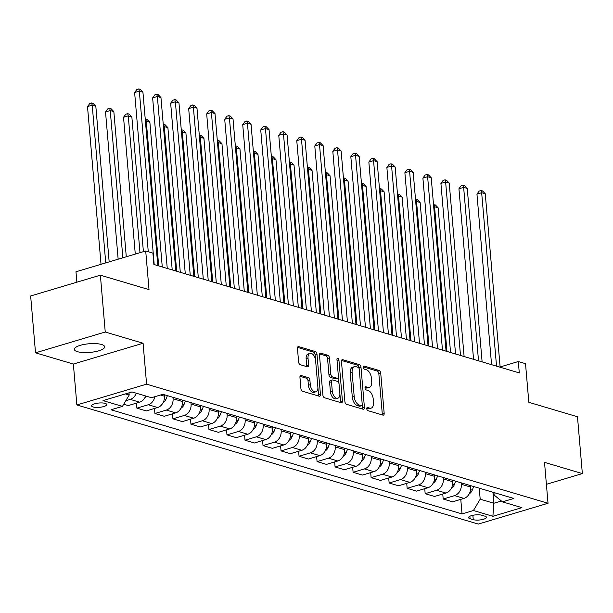<?xml version="1.0" encoding="UTF-8"?>
<svg xmlns="http://www.w3.org/2000/svg" width="613" height="613" viewBox="0 0 613 613"><rect width="100%" height="100%" fill="white"/><g stroke="black" fill="none" stroke-linecap="round" stroke-linejoin="round"><path stroke-width="0.92" d="M366.789 408.802A1.632 0.919 73.4 0 0 367.915 410.656L382.941 415.116A2.337 1.318 73.4 0 0 383.424 415.124A2.337 1.318 73.4 0 0 384.167 413.3L380.727 373.141A2.337 1.318 73.4 0 0 379.118 370.49L364.084 366.03A1.632 0.919 73.4 0 0 363.754 366.022A1.632 0.919 73.4 0 0 363.225 367.294A1.632 0.919 73.4 0 0 364.352 369.149L366.298 369.731A7.479 4.214 73.4 0 1 371.44 378.213L371.723 381.562A7.479 4.214 73.4 0 1 369.332 387.378A7.479 4.214 73.4 0 1 367.808 387.355L365.861 386.78A1.632 0.919 73.4 0 0 365.532 386.772A1.632 0.919 73.4 0 0 365.011 388.044A1.632 0.919 73.4 0 0 366.13 389.906L368.076 390.481A7.479 4.214 73.4 0 1 373.217 398.963L373.501 402.312A7.479 4.214 73.4 0 1 371.118 408.135A7.479 4.214 73.4 0 1 369.585 408.105L367.647 407.53A1.632 0.919 73.4 0 0 367.31 407.522A1.632 0.919 73.4 0 0 366.789 408.802M77.422 351.678A15.233 4.345 175.1 0 0 94.525 351.801A15.233 4.345 175.1 0 0 104.662 346.782A15.233 4.345 175.1 0 0 101.543 344.483A15.233 4.345 175.1 0 0 84.441 344.368A15.233 4.345 175.1 0 0 74.303 349.387A15.233 4.345 175.1 0 0 77.422 351.678M93.107 406.978A7.617 2.176 175.1 0 0 101.658 407.04A7.617 2.176 175.1 0 0 106.731 404.526A7.617 2.176 175.1 0 0 105.168 403.377A7.617 2.176 175.1 0 0 96.616 403.323A7.617 2.176 175.1 0 0 91.552 405.829A7.617 2.176 175.1 0 0 93.107 406.978M301.159 375.516A2.337 1.318 73.4 0 0 300.684 375.508A2.337 1.318 73.4 0 0 299.941 377.332L300.906 388.596A2.337 1.318 73.4 0 0 302.508 391.247L319.204 396.205A2.337 1.318 73.4 0 0 319.679 396.213A2.337 1.318 73.4 0 0 320.43 394.389L316.982 354.23A2.337 1.318 73.4 0 0 315.381 351.578L298.684 346.621A2.337 1.318 73.4 0 0 298.209 346.613A2.337 1.318 73.4 0 0 297.458 348.437L298.631 362.045A2.337 1.318 73.4 0 0 300.232 364.697L307.381 366.819A2.337 1.318 73.4 0 0 307.856 366.827A2.337 1.318 73.4 0 0 308.6 365.003L308.025 358.253A6.253 3.525 73.4 0 1 310.025 353.387A6.253 3.525 73.4 0 1 315.595 360.498L317.863 386.941A6.253 3.525 73.4 0 1 315.864 391.807A6.253 3.525 73.4 0 1 310.293 384.696L309.91 380.29A2.337 1.318 73.4 0 0 308.308 377.639L301.159 375.516L300.293 375.777M546.398 484.316L582.35 473.588L577.477 416.756L528.827 402.32L525.517 363.678L518.307 361.532L519.288 372.903L153.886 264.479L152.913 253.115L145.71 250.978L75.981 271.781L76.878 282.195M105.244 332.016L35.523 352.82L73.361 364.045L143.082 343.242L105.244 332.016L100.371 275.183L149.02 289.62L145.71 250.978M143.082 343.242L146.591 384.159L548.022 503.273L478.301 524.077L76.87 404.963L146.591 384.159M582.35 473.588L544.513 462.355L548.022 503.273M344.904 401.653A2.337 1.318 73.4 0 0 346.514 404.304L363.21 409.262A2.337 1.318 73.4 0 0 363.685 409.269A2.337 1.318 73.4 0 0 364.428 407.446L360.988 367.287A2.337 1.318 73.4 0 0 359.379 364.635L342.682 359.678A2.337 1.318 73.4 0 0 342.207 359.67A2.337 1.318 73.4 0 0 341.464 361.486L344.904 401.653M341.203 402.733L324.515 397.776A2.337 1.318 73.4 0 1 322.905 395.124L319.465 354.958A2.337 1.318 73.4 0 1 320.208 353.142A2.337 1.318 73.4 0 1 320.683 353.149L327.832 355.272A2.337 1.318 73.4 0 1 329.434 357.923L330.836 374.214A2.337 1.318 73.4 0 0 332.438 376.857L337.181 378.267A2.337 1.318 73.4 0 0 337.656 378.275A2.337 1.318 73.4 0 0 338.399 376.459L336.951 359.502A1.632 0.919 73.4 0 1 337.472 358.222A1.632 0.919 73.4 0 1 338.928 360.084L342.429 400.917A2.337 1.318 73.4 0 1 341.686 402.741A2.337 1.318 73.4 0 1 341.203 402.733M35.523 352.82L30.65 295.987L100.371 275.183M484.937 516.177L481.764 515.242A7.379 2.107 175.1 0 0 473.481 515.181A7.379 2.107 175.1 0 0 468.57 517.61A7.379 2.107 175.1 0 0 470.079 518.728L473.251 519.663A7.379 2.107 175.1 0 0 481.534 519.724A7.379 2.107 175.1 0 0 486.446 517.295A7.379 2.107 175.1 0 0 484.937 516.177M493.917 492.545L494.124 495.02L502.445 501.863L513.847 498.461L162.866 394.312L151.465 397.714L132.002 391.945L102.984 400.603L122.447 406.373L111.045 409.775L462.026 513.924L473.428 510.522L480.186 499.181L479.243 488.193M502.445 501.863L521.901 507.641L492.883 516.299L473.428 510.522M73.361 364.045L76.87 404.963M518.307 361.532L500.116 366.965M492.936 492.254L493.879 503.242L501.396 500.997M480.186 499.181L493.879 503.242L492.883 516.299M125.412 393.906L129.197 395.033L129.014 392.833M136.461 403.124L136.891 408.143L146.262 410.925L157.656 407.522A9.524 7.379 -73.5 0 0 164.414 396.182L164.292 394.741M154.476 408.473L154.905 413.491L166.307 410.089A9.524 7.379 -73.5 0 0 173.065 398.749L172.943 397.308M154.905 413.491L164.276 416.265L175.678 412.871A9.524 7.379 -73.5 0 0 182.436 401.523L182.314 400.09M172.498 413.813L172.927 418.832L184.329 415.43A9.524 7.379 -73.5 0 0 191.087 404.09L190.957 402.649M172.927 418.832L182.291 421.614L193.693 418.212A9.524 7.379 -73.5 0 0 200.451 406.871L200.328 405.431M190.513 419.162L190.942 424.181L202.344 420.779A9.524 7.379 -73.5 0 0 209.102 409.438L208.979 407.997M190.942 424.181L200.313 426.962L211.715 423.56A9.524 7.379 -73.5 0 0 218.473 412.22L218.351 410.779M208.527 424.51L208.956 429.529L220.358 426.127A9.524 7.379 -73.5 0 0 227.116 414.786L226.994 413.346M208.956 429.529L218.328 432.311L229.729 428.908A9.524 7.379 -73.5 0 0 236.488 417.568L236.365 416.127M226.549 429.859L226.979 434.878L238.38 431.475A9.524 7.379 -73.5 0 0 245.139 420.127L245.016 418.694M226.979 434.878L236.35 437.651L247.744 434.249A9.524 7.379 -73.5 0 0 254.502 422.909L254.38 421.468M244.564 435.199L244.993 440.218L256.395 436.816A9.524 7.379 -73.5 0 0 263.153 425.476L263.031 424.035M244.993 440.218L254.364 443L265.766 439.598A9.524 7.379 -73.5 0 0 272.524 428.257L272.402 426.817M262.586 440.548L263.015 445.567L274.417 442.165A9.524 7.379 -73.5 0 0 281.168 430.824L281.045 429.384M263.015 445.567L272.379 448.348L283.781 444.946A9.524 7.379 -73.5 0 0 290.539 433.606L290.416 432.165M280.601 445.896L281.03 450.915L292.432 447.513A9.524 7.379 -73.5 0 0 299.19 436.172L299.067 434.732M281.03 450.915L290.401 453.697L301.803 450.294A9.524 7.379 -73.5 0 0 308.561 438.946L308.439 437.513M298.615 451.245L299.044 456.256L310.446 452.854A9.524 7.379 -73.5 0 0 317.205 441.513L317.082 440.08M299.044 456.256L308.416 459.037L319.817 455.635A9.524 7.379 -73.5 0 0 326.576 444.295L326.453 442.854M316.637 456.585L317.067 461.604L328.468 458.202A9.524 7.379 -73.5 0 0 335.227 446.862L335.104 445.421M317.067 461.604L326.438 464.386L337.832 460.984A9.524 7.379 -73.5 0 0 344.59 449.643L344.468 448.203M334.652 461.934L335.081 466.953L346.483 463.551A9.524 7.379 -73.5 0 0 353.241 452.21L353.119 450.77M335.081 466.953L344.452 469.734L355.854 466.332A9.524 7.379 -73.5 0 0 362.612 454.992L362.49 453.551M352.667 467.282L353.103 472.301L364.497 468.899A9.524 7.379 -73.5 0 0 371.256 457.551L371.133 456.118M353.103 472.301L362.467 475.075L373.869 471.673A9.524 7.379 -73.5 0 0 380.627 460.332L380.504 458.899M370.689 472.623L371.118 477.642L382.52 474.24A9.524 7.379 -73.5 0 0 389.278 462.899L389.155 461.459M371.118 477.642L380.489 480.423L391.891 477.021A9.524 7.379 -73.5 0 0 398.649 465.681L398.519 464.24M388.703 477.971L389.132 482.99L400.534 479.588A9.524 7.379 -73.5 0 0 407.293 468.248L407.17 466.807M389.132 482.99L398.504 485.772L409.905 482.37A9.524 7.379 -73.5 0 0 416.664 471.029L416.541 469.589M406.725 483.32L407.155 488.339L418.556 484.937A9.524 7.379 -73.5 0 0 425.315 473.596L425.192 472.156M407.155 488.339L416.526 491.12L427.92 487.718A9.524 7.379 -73.5 0 0 434.678 476.37L434.556 474.937M424.74 488.668L425.169 493.68L436.571 490.285A9.524 7.379 -73.5 0 0 443.329 478.937L443.207 477.504M425.169 493.68L434.54 496.461L445.942 493.059A9.524 7.379 -73.5 0 0 452.7 481.718L452.578 480.278M442.755 494.009L443.191 499.028L454.585 495.626A9.524 7.379 -73.5 0 0 461.344 484.285L461.221 482.845M443.191 499.028L452.555 501.809L463.957 498.407A9.524 7.379 -73.5 0 0 470.715 487.067L470.592 485.626M460.777 499.357L462.026 513.924M123.719 404.235L128.24 405.576L139.641 402.174A9.524 7.379 -73.5 0 0 145.664 395.998M136.891 408.143L148.292 404.741A9.524 7.379 -73.5 0 0 154.851 396.711M125.811 400.726L130.27 399.392A9.524 7.379 -73.5 0 0 136.301 393.217M129.197 395.033L122.447 406.373M366.789 408.396L367.708 408.672A7.479 4.214 73.4 0 0 369.233 408.695L371.118 408.135M369.332 387.378L367.448 387.945A7.479 4.214 73.4 0 1 365.923 387.922L365.011 387.646M382.198 414.894A2.337 1.318 73.4 0 0 382.282 413.867L378.842 373.7A2.337 1.318 73.4 0 0 377.233 371.049L363.225 366.896M359.203 369.041L359.103 367.846A2.337 1.318 73.4 0 0 357.494 365.195L341.548 360.459M362.459 409.04A2.337 1.318 73.4 0 0 362.544 408.013L362.245 404.511M361.386 405.676A1.632 0.919 73.4 0 0 361.716 405.676A1.632 0.919 73.4 0 0 362.237 404.404L359.218 369.149A1.632 0.919 73.4 0 0 358.092 367.294L356.038 366.689A7.479 4.214 73.4 0 0 354.513 366.658A7.479 4.214 73.4 0 0 352.123 372.482L354.191 396.58A7.479 4.214 73.4 0 0 359.333 405.063L361.386 405.676L359.502 406.235A1.632 0.919 73.4 0 0 359.831 406.243L361.716 405.676M354.513 366.658L352.628 367.225A7.479 4.214 73.4 0 0 350.238 373.041L352.123 372.482M359.502 406.235L357.448 405.63A7.479 4.214 73.4 0 1 352.306 397.14L350.238 373.041M319.549 353.931L325.947 355.831L327.832 355.272M337.656 378.275L335.771 378.834A2.337 1.318 73.4 0 1 335.296 378.826L330.553 377.424A2.337 1.318 73.4 0 1 328.951 374.773L327.549 358.482A2.337 1.318 73.4 0 0 325.947 355.831M338.414 376.581L339.043 383.914M339.87 393.561L340.544 401.484L342.429 400.917M332.284 391.109A6.253 3.525 73.4 0 0 337.855 398.228A6.253 3.525 73.4 0 0 339.855 393.354L339.05 384.044A2.337 1.318 73.4 0 0 337.449 381.393L332.706 379.983A2.337 1.318 73.4 0 0 332.231 379.976A2.337 1.318 73.4 0 0 331.48 381.799L332.284 391.109L330.399 391.676A6.253 3.525 73.4 0 0 335.97 398.787L337.855 398.228M332.231 379.976L330.346 380.543A2.337 1.318 73.4 0 0 329.602 382.359L331.48 381.799M330.399 391.676L329.602 382.359M340.46 402.511A2.337 1.318 73.4 0 0 340.544 401.484M315.864 391.807L313.979 392.374A6.253 3.525 73.4 0 1 308.408 385.255L308.025 380.849A2.337 1.318 73.4 0 0 306.423 378.198L300.025 376.298M310.025 353.387L308.14 353.946A6.253 3.525 73.4 0 0 306.14 358.82L308.025 358.253M306.63 366.597A2.337 1.318 73.4 0 0 306.715 365.563L306.14 358.82M315.572 360.291L315.105 354.789A2.337 1.318 73.4 0 0 313.496 352.138L297.543 347.402M318.461 395.983A2.337 1.318 73.4 0 0 318.545 394.956L317.879 387.148M469.313 493.71A6.306 4.889 -73.5 0 0 472.263 490.162L473.688 486.546M470.661 486.461L470.953 485.734M450.563 352.506L438.157 207.838L434.556 206.773L446.954 351.441M433.521 204.688L435.406 204.987L438.157 207.838M433.966 204.558L434.556 206.773L433.72 207.018M496.53 366.153L481.665 192.712L485.266 193.785L500.139 367.218M491.572 364.681L476.952 194.122L481.665 192.712L481.075 190.497L482.523 190.927L485.266 193.785M476.952 194.122L479.19 191.064L481.075 190.497M451.291 488.362A6.306 4.889 -73.5 0 0 454.248 484.822L455.674 481.197M452.647 481.113L452.93 480.385M432.54 347.165L420.143 202.489L416.534 201.424L428.939 346.092M415.507 199.34L417.392 199.639L420.143 202.489M415.951 199.21L416.534 201.424L415.706 201.669M433.276 483.021A6.306 4.889 -73.5 0 0 436.226 479.473L437.659 475.857M434.632 475.772L434.916 475.044M414.526 341.816L402.12 197.148L398.519 196.076L410.925 340.744M397.492 193.999L399.377 194.29L402.12 197.148M397.929 193.861L398.519 196.076L397.691 196.321M415.262 477.673A6.306 4.889 -73.5 0 0 418.212 474.125L419.637 470.508M416.61 470.424L416.901 469.696M396.504 336.468L384.106 191.8L380.504 190.727L392.902 335.403M379.47 188.651L381.355 188.95L384.106 191.8M379.914 188.52L380.504 190.727L379.669 190.98M478.515 360.804L463.643 187.371L467.252 188.436L482.117 361.877M473.558 359.333L458.938 188.773L463.643 187.371L463.06 185.157L464.501 185.586L467.252 188.436M458.938 188.773L461.175 185.716L463.06 185.157M460.501 355.456L445.628 182.023L449.229 183.088L464.102 356.528M455.543 353.985L440.916 183.425L445.628 182.023L445.046 179.808L446.486 180.237L449.229 183.088M440.916 183.425L443.161 180.368L445.046 179.808M442.479 350.115L427.613 176.674L431.215 177.747L446.08 351.18M437.521 348.644L422.901 178.077L427.613 176.674L427.023 174.46L428.464 174.889L431.215 177.747M422.901 178.077L425.138 175.027L427.023 174.46M397.239 472.324A6.306 4.889 -73.5 0 0 400.197 468.776L401.622 465.16M398.596 465.075L398.879 464.347M378.489 331.127L366.084 186.452L362.482 185.387L374.888 330.055M361.455 183.302L363.34 183.601L366.084 186.452M361.9 183.172L362.482 185.387L361.655 185.632M424.464 344.767L409.591 171.326L413.2 172.399L428.066 345.832M419.507 343.295L404.879 172.736L409.591 171.326L409.009 169.119L410.449 169.54L413.2 172.399M404.879 172.736L407.124 169.678L409.009 169.119M379.225 466.976A6.306 4.889 -73.5 0 0 382.175 463.436L383.6 459.811M380.573 459.735L380.865 458.999M360.475 325.779L348.069 181.111L344.468 180.038L356.866 324.706M343.433 177.962L345.318 178.253L348.069 181.111M343.878 177.824L344.468 180.038L343.632 180.283M361.203 461.635A6.306 4.889 -73.5 0 0 364.16 458.087L365.586 454.471M362.559 454.386L362.85 453.658M342.452 320.43L330.055 175.762L326.445 174.69L338.851 319.365M325.419 172.613L327.304 172.904L330.055 175.762M325.863 172.483L326.445 174.69L325.618 174.943M343.188 456.287A6.306 4.889 -73.5 0 0 346.138 452.739L347.571 449.122M344.544 449.038L344.828 448.31M324.438 315.082L312.032 170.414L308.431 169.349L320.837 314.017M307.404 167.265L309.289 167.564L312.032 170.414M307.849 167.134L308.431 169.349L307.603 169.594M325.174 450.938A6.306 4.889 -73.5 0 0 328.124 447.398L329.549 443.774M326.522 443.689L326.813 442.961M306.416 309.741L294.018 165.066L290.416 164L302.814 308.668M289.382 161.916L291.267 162.215L294.018 165.066M289.826 161.786L290.416 164L289.581 164.246M307.151 445.59A6.306 4.889 -73.5 0 0 310.109 442.05L311.534 438.433M308.508 438.349L308.791 437.621M288.401 304.393L275.996 159.725L272.394 158.652L284.8 303.32M271.367 156.576L273.252 156.867L275.996 159.725M271.812 156.438L272.394 158.652L271.567 158.897M406.442 339.418L391.577 165.985L395.178 167.05L410.051 340.491M401.484 337.947L386.864 167.387L391.577 165.985L390.987 163.771L392.435 164.2L395.178 167.05M386.864 167.387L389.109 164.33L390.987 163.771M388.427 334.07L373.555 160.637L377.164 161.702L392.029 335.142M383.47 332.598L368.85 162.039L373.555 160.637L372.972 158.422L374.413 158.851L377.164 161.702M368.85 162.039L371.087 158.982L372.972 158.422M370.413 328.729L355.54 155.288L359.141 156.361L374.014 329.794M365.455 327.258L350.828 156.698L355.54 155.288L354.958 153.074L356.398 153.503L359.141 156.361M350.828 156.698L353.073 153.641L354.958 153.074M352.391 323.38L337.525 149.94L341.127 151.013L355.992 324.453M347.433 321.909L332.813 151.35L337.525 149.94L336.935 147.733L338.376 148.154L341.127 151.013M332.813 151.35L335.05 148.292L336.935 147.733M334.376 318.032L319.503 144.599L323.112 145.664L337.978 319.105M329.419 316.561L314.791 146.001L319.503 144.599L318.921 142.385L320.361 142.814L323.112 145.664M314.791 146.001L317.036 142.944L318.921 142.385M289.137 440.249A6.306 4.889 -73.5 0 0 292.087 436.701L293.512 433.085M290.485 433L290.777 432.272M270.387 299.044L257.981 154.376L254.38 153.304L266.778 297.979M253.345 151.227L255.23 151.518L257.981 154.376M253.79 151.097L254.38 153.304L253.552 153.556M316.354 312.691L301.489 139.251L305.09 140.323L319.963 313.756M311.396 311.22L296.776 140.653L301.489 139.251L300.899 137.036L302.347 137.465L305.09 140.323M296.776 140.653L299.021 137.603L300.899 137.036M271.122 434.901A6.306 4.889 -73.5 0 0 274.072 431.353L275.498 427.736M272.471 427.652L272.762 426.924M252.364 293.704L239.967 149.028L236.357 147.963L248.763 292.631M235.331 145.879L237.216 146.178L239.967 149.028M235.775 145.748L236.357 147.963L235.53 148.208M298.339 307.343L283.474 133.902L287.076 134.975L301.941 308.408M293.382 305.872L278.762 135.312L283.474 133.902L282.884 131.688L284.325 132.117L287.076 134.975M278.762 135.312L280.999 132.255L282.884 131.688M253.1 429.552A6.306 4.889 -73.5 0 0 256.05 426.012L257.483 422.388M254.456 422.303L254.74 421.575M234.35 288.355L221.944 143.687L218.343 142.614L230.749 287.282M217.316 140.53L219.201 140.829L221.944 143.687M217.761 140.4L218.343 142.614L217.515 142.86M280.325 301.994L265.452 128.561L269.053 129.627L283.926 303.067M275.367 300.523L260.74 129.964L265.452 128.561L264.87 126.347L266.31 126.776L269.053 129.627M260.74 129.964L262.985 126.906L264.87 126.347M235.085 424.211A6.306 4.889 -73.5 0 0 238.036 420.664L239.461 417.047M236.434 416.963L236.725 416.235M216.328 283.007L203.93 138.339L200.328 137.266L212.726 281.942M199.294 135.189L201.179 135.481L203.93 138.339M199.738 135.052L200.328 137.266L199.493 137.519M262.303 296.646L247.437 123.213L251.039 124.278L265.904 297.719M257.345 295.175L242.725 124.615L247.437 123.213L246.847 120.999L248.288 121.428L251.039 124.278M242.725 124.615L244.962 121.558L246.847 120.999M217.063 418.863A6.306 4.889 -73.5 0 0 220.021 415.315L221.446 411.698M218.42 411.614L218.703 410.886M198.313 277.658L185.908 132.99L182.306 131.925L194.712 276.593M181.279 129.841L183.164 130.14L185.908 132.99M181.724 129.711L182.306 131.925L181.479 132.17M244.288 291.305L229.415 117.865L233.024 118.937L247.89 292.37M239.331 289.834L224.71 119.274L229.415 117.865L228.833 115.65L230.273 116.079L233.024 118.937M224.71 119.274L226.948 116.217L228.833 115.65M199.049 413.514A6.306 4.889 -73.5 0 0 201.999 409.967L203.424 406.35M200.397 406.266L200.689 405.538M180.299 272.318L167.893 127.642L164.292 126.577L176.69 271.245M163.265 124.493L165.142 124.791L167.893 127.642M163.702 124.362L164.292 126.577L163.464 126.822M226.266 285.957L211.401 112.516L215.002 113.589L229.875 287.022M221.308 284.486L206.688 113.926L211.401 112.516L210.818 110.309L212.259 110.731L215.002 113.589M206.688 113.926L208.933 110.869L210.818 110.309M208.251 280.608L193.386 107.175L196.988 108.24L211.853 281.681M203.294 279.137L188.674 108.578L193.386 107.175L192.796 104.961L194.237 105.39L196.988 108.24M188.674 108.578L190.911 105.52L192.796 104.961M181.034 408.166A6.306 4.889 -73.5 0 0 183.984 404.626L185.41 401.002M182.383 400.925L182.674 400.189M162.276 266.969L149.879 122.301L146.269 121.228L158.675 265.896M145.243 119.152L147.128 119.443L149.879 122.301M145.687 119.014L146.269 121.228L145.442 121.474M163.012 402.825A6.306 4.889 -73.5 0 0 165.962 399.278L167.395 395.661M143.404 251.659L131.856 116.953L128.255 115.88L123.542 117.29L135.274 254.089M164.368 395.577L164.652 394.849M123.542 117.29L125.788 114.233L127.673 113.673L128.255 115.88L139.986 252.679M127.673 113.673L129.113 114.095L131.856 116.953M190.237 275.26L175.364 101.827L178.965 102.892L193.838 276.333M185.279 273.789L170.652 103.229L175.364 101.827L174.782 99.612L176.222 100.042L178.965 102.892M170.652 103.229L172.897 100.18L174.782 99.612M144.997 397.477A6.306 4.889 -73.5 0 0 146.522 396.251M126.286 256.77L113.842 111.604L110.24 110.539L105.528 111.941L118.148 259.199M105.528 111.941L107.765 108.884L109.65 108.325L110.24 110.539L122.861 257.789M109.65 108.325L111.091 108.754L113.842 111.604M172.215 269.919L157.349 96.479L160.951 97.551L175.816 270.984M167.257 268.448L152.637 97.888L157.349 96.479L156.759 94.264L158.2 94.693L160.951 97.551M152.637 97.888L154.874 94.831L156.759 94.264M109.168 261.881L95.82 106.256L92.218 105.191L87.506 106.593L101.03 264.303M87.506 106.593L89.751 103.536L91.636 102.976L92.218 105.191L105.742 262.9M91.636 102.976L93.076 103.405L95.82 106.256M154.2 264.571L139.327 91.13L142.936 92.203L157.802 265.644M148.269 251.736L134.622 92.54L139.327 91.13L138.745 88.923L140.185 89.352L142.936 92.203M134.622 92.54L136.86 89.483L138.745 88.923M160.506 395.017L164.414 396.182M173.065 398.749L182.436 401.523M191.087 404.09L200.451 406.871M209.102 409.438L218.473 412.22M227.116 414.786L236.488 417.568M245.139 420.127L254.502 422.909M263.153 425.476L272.524 428.257M281.168 430.824L290.539 433.606M299.19 436.172L308.561 438.946M317.205 441.513L326.576 444.295M335.227 446.862L344.59 449.643M353.241 452.21L362.612 454.992M371.256 457.551L380.627 460.332M389.278 462.899L398.649 465.681M407.293 468.248L416.664 471.029M425.315 473.596L434.678 476.37M443.329 478.937L452.7 481.718M461.344 484.285L470.715 487.067M454.585 495.626L463.957 498.407M436.571 490.285L445.942 493.059M418.556 484.937L427.92 487.718M400.534 479.588L409.905 482.37M382.52 474.24L391.891 477.021M364.497 468.899L373.869 471.673M346.483 463.551L355.854 466.332M328.468 458.202L337.832 460.984M310.446 452.854L319.817 455.635M292.432 447.513L301.803 450.294M274.417 442.165L283.781 444.946M256.395 436.816L265.766 439.598M238.38 431.475L247.744 434.249M220.358 426.127L229.729 428.908M202.344 420.779L211.715 423.56M184.329 415.43L193.693 418.212M166.307 410.089L175.678 412.871M148.292 404.741L157.656 407.522M130.27 399.392L139.641 402.174M472.876 515.295L473.251 519.663M469.872 516.261L470.079 518.728M367.708 408.672L369.585 408.105M365.256 386.964L365.861 386.78M365.923 387.922L367.808 387.355M363.478 366.206L364.084 366.03M377.233 371.049L379.118 370.49M378.842 373.7L380.727 373.141M382.282 413.867L384.167 413.3M367.034 407.714L367.647 407.53M341.816 359.938L342.682 359.678M357.494 365.195L359.379 364.635M359.103 367.846L360.988 367.287M362.544 408.013L364.428 407.446M352.306 397.14L354.191 396.58M357.448 405.63L359.333 405.063M319.817 353.41L320.683 353.149M327.549 358.482L329.434 357.923M328.951 374.773L330.836 374.214M330.553 377.424L332.438 376.857M335.296 378.826L337.181 378.267M337.05 360.651L338.928 360.084M306.423 378.198L308.308 377.639M308.025 380.849L309.91 380.29M308.408 385.255L310.293 384.696M306.715 365.563L308.6 365.003M297.811 346.881L298.684 346.621M313.496 352.138L315.381 351.578M315.105 354.789L316.982 354.23M318.545 394.956L320.43 394.389M470.638 489.68L472.263 490.162M452.616 484.339L454.248 484.822M434.602 478.991L436.226 479.473M416.579 473.642L418.212 474.125M398.565 468.294L400.197 468.776M380.55 462.953L382.175 463.436M362.528 457.605L364.16 458.087M344.514 452.256L346.138 452.739M326.499 446.908L328.124 447.398M308.477 441.567L310.109 442.05M290.462 436.218L292.087 436.701M272.44 430.87L274.072 431.353M254.426 425.529L256.05 426.012M236.411 420.181L238.036 420.664M218.389 414.832L220.021 415.315M200.374 409.484L201.999 409.967M182.352 404.143L183.984 404.626M164.338 398.795L165.962 399.278"/></g></svg>
